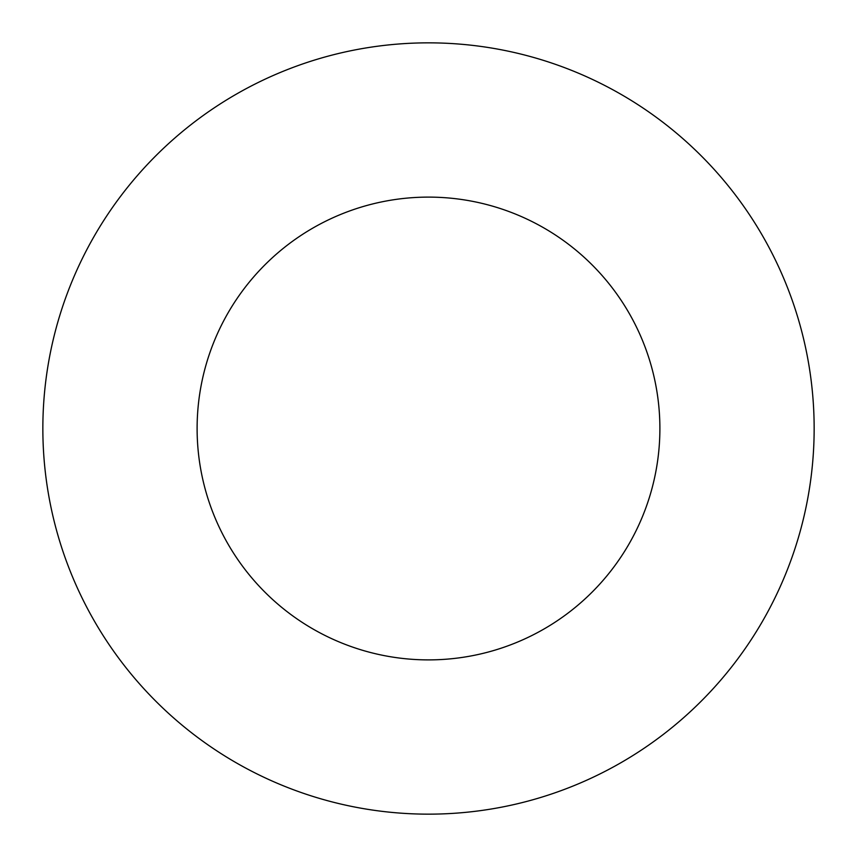 <?xml version="1.0" encoding="UTF-8"?>
<svg xmlns="http://www.w3.org/2000/svg" width="857" height="857" viewBox="0 0 857 857"><rect width="100%" height="100%" fill="white"/><g stroke="black" fill="none" stroke-linecap="round" stroke-linejoin="round"><path stroke-width="1.29" d="M42.85 428.5A385.65 385.65 0 0 1 428.5 42.85A385.65 385.65 0 0 1 814.15 428.5A385.65 385.65 0 0 1 428.5 814.15A385.65 385.65 0 0 1 42.85 428.5M659.89 428.5A231.39 231.39 0 0 0 428.5 197.11A231.39 231.39 0 0 0 197.11 428.5A231.39 231.39 0 0 0 428.5 659.89A231.39 231.39 0 0 0 659.89 428.5"/></g></svg>

